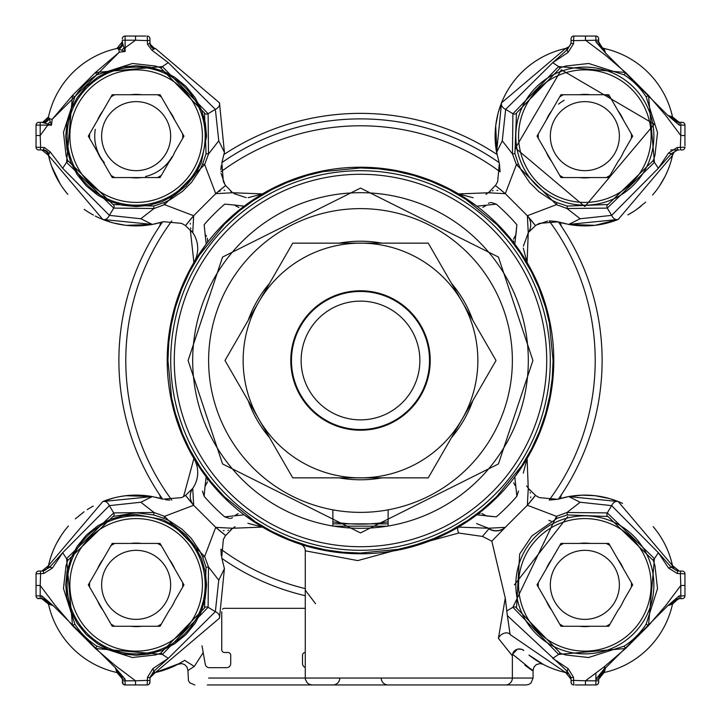 <?xml version="1.0" encoding="UTF-8"?>
<svg xmlns="http://www.w3.org/2000/svg" width="721" height="721" viewBox="0 0 721 721"><rect width="100%" height="100%" fill="white"/><g stroke="black" fill="none" stroke-linecap="round" stroke-linejoin="round"><path stroke-width="1.08" d="M674.009 119.929L672.513 116.919L679.245 122.336M603.603 48.361L601.053 46.973M599.593 45.216L599.313 44.684M570.473 44.513L569.932 45.504M568.923 46.73L565.625 48.487A89.737 89.737 0 0 0 496.976 154.348L495.697 125.95M48.704 156.322A89.737 89.737 0 0 0 67.819 194.328M84.24 209.351A89.737 89.737 0 0 0 93.415 215.065M95.226 216.021A89.737 89.737 0 0 0 152.266 224.429L140.838 218.76L109.385 215.372A6.904 4.596 111.8 0 1 102.824 219.472L112.079 222.6M152.852 224.321A89.737 89.737 0 0 0 156.727 223.492M159.098 493.975A6.904 6.904 0 0 1 160.224 498.4A89.737 89.737 0 0 0 155.52 497.229M152.257 496.571A89.737 89.737 0 0 0 102.824 501.528L152.329 496.58L125.787 495.715L119.596 496.652M93.189 506.061A89.737 89.737 0 0 0 92.117 506.656M87.223 509.621A89.737 89.737 0 0 0 87.214 509.621L93.153 506.079M68.405 525.997A89.737 89.737 0 0 0 48.956 563.624M156.322 672.296A89.737 89.737 0 0 0 183.846 660.869L184.819 660.256M542.949 664.212L529.007 655.101A89.737 89.737 0 0 0 565.462 672.477M672.296 564.678A89.737 89.737 0 0 0 653.181 526.672M622.529 503.402A89.737 89.737 0 0 0 568.734 496.571L580.162 502.24L611.615 505.628A6.904 4.596 -68.2 0 1 618.176 501.528L610.804 498.95M568.148 496.679A89.737 89.737 0 0 0 564.273 497.508M561.902 227.025A6.904 6.904 0 0 1 560.776 222.6A89.737 89.737 0 0 0 565.48 223.771M568.743 224.429A89.737 89.737 0 0 0 618.176 219.472L568.671 224.42L594.951 225.322M628.081 214.795A89.737 89.737 0 0 0 641.176 206.017M652.595 195.003A89.737 89.737 0 0 0 671.747 158.575M672.639 154.898L674.027 152.347M675.784 150.887L676.316 150.608M678.218 149.95L670.737 149.95M207.333 684.95L526.177 684.95L312.175 684.95L309.48 684.4L307.299 682.931L305.47 679.66L305.271 678.046L512.37 678.046L512.37 655.84L498.409 638.373L505.268 598.115L491.812 541.156L505.268 527.348L488.324 528.25L476.581 523.581M682.192 122.336L680.804 122.336L682.192 122.336A2.758 2.758 0 0 1 684.95 125.103A2.758 2.758 0 0 0 682.192 122.336A2.758 2.758 0 0 1 684.95 125.103L684.95 145.813M528.403 232.459L535.658 225.439L539.407 223.366L558.099 221.825L568.671 224.42L580.162 218.76L566.985 208.504L556.477 204.656L527.348 215.732L505.304 193.679L516.398 164.649L512.469 153.924L502.267 140.847L496.616 152.347L501.546 102.833L498.4 112.079M497.995 113.567L495.787 125.193M575.187 36.05L573.808 36.05A2.758 2.758 0 0 0 571.05 38.808L571.05 42.737M232.459 192.597L225.439 185.342L223.366 181.593L221.825 162.901L224.42 152.329L219.472 102.824L155.376 48.487A6.904 6.904 0 0 1 149.95 41.746L149.95 38.808L149.95 43.305L147.472 44.242L147.39 40.628L135.53 40.196L125.103 47.775L125.193 51.443L119.307 52.218L52.218 119.307L51.443 125.193L47.775 125.103L40.196 135.53L40.628 147.39L44.242 147.472L43.305 149.95L38.808 149.95L41.746 149.95A6.904 6.904 0 0 1 48.487 155.376L49.866 160.819M154.213 48.127L150.59 44.639M150.121 43.242L149.959 41.98M145.813 36.05L135.53 36.05L135.53 40.196L125.103 40.196L125.103 47.775L124.021 47.775L125.193 51.443L116.919 48.487A6.904 6.904 0 0 0 122.336 41.746L116.919 48.487A89.737 89.737 0 0 0 48.487 116.919L42.71 122.273A6.904 6.904 0 0 1 41.746 122.336L41.746 122.336A6.904 6.904 0 0 0 42.71 122.273M51.561 166.127L60.185 183.927M113.567 223.005L125.193 225.213M126.283 225.349L152.329 224.42L163.361 221.698L181.593 223.366L185.09 225.285L192.75 232.676A27.614 27.614 0 0 1 193.904 262.48L206.179 244.113A193.291 193.291 0 0 1 514.821 244.113A193.291 193.291 0 0 1 244.113 514.821A193.291 193.291 0 0 1 206.179 244.113L204.142 224.7A207.098 207.098 0 0 1 224.7 204.142L234.586 205.016L224.7 204.142M159.098 227.025A6.904 6.904 0 0 0 160.224 222.6L152.329 224.42L102.824 219.472L48.487 155.376L41.89 149.95M49.235 562.497L48.487 565.625L41.89 571.05M113.449 498.031L102.824 501.528A6.904 4.596 68.2 0 1 109.385 505.628L140.838 502.24L154.015 512.496L164.523 516.344L193.652 505.268A13.807 13.807 0 0 1 192.75 488.324A27.614 27.614 0 0 0 193.904 458.52L206.179 476.887L205.016 486.414L207.531 481.817M84.069 511.766L75.335 518.85M61.195 535.505L56.788 542.949M48.514 604.216L48.487 604.081A89.737 89.737 0 0 0 116.919 672.513L122.327 678.767M42.503 598.7L48.487 604.081L41.746 598.664A6.904 6.904 0 0 1 48.487 604.081L53.093 605.559L41.836 598.664L37.411 598.277M183.873 660.851L177.826 664.329L183.846 660.869M150.166 677.569L155.376 672.513L179.34 663.518M192.75 488.324L193.652 505.268A220.905 220.905 0 0 1 185.567 495.399A220.905 220.905 0 0 0 193.643 505.268L215.732 527.348L204.656 556.477L208.504 566.985L218.76 580.162L224.42 568.671L219.472 618.176L155.376 672.513A6.904 6.904 0 0 0 149.95 679.254L150.022 678.263M184.711 660.409L194.282 666.438L203.214 652.631M194.282 666.438L187.92 670.53L194.282 666.429M562.497 671.765L565.625 672.513L571.05 679.245M604.216 672.486L605.559 667.907L667.907 605.559L679.164 595.897L679.164 598.664L667.907 605.559L672.513 604.081L678.308 598.727M598.664 679.254L604.081 672.513L598.664 679.254A6.904 6.904 0 0 1 604.081 672.513A89.737 89.737 0 0 0 672.513 604.081A6.904 6.904 0 0 1 679.254 598.664M679.119 571.05L672.513 565.634L671.107 560.082M662.599 540.029L660.815 537.073M609.587 498.59L595.05 495.697L582.099 495.156M582.09 495.156L568.671 496.58L557.639 499.302L539.407 497.634L535.91 495.715L528.25 488.324L527.096 458.52L514.821 476.887L516.858 496.3L518.498 490.983M561.902 493.975A6.904 6.904 0 0 0 560.776 498.4L563.732 497.634M595.104 225.303L618.149 219.481M627.847 214.921L633.786 211.379M636.94 209.225L645.646 202.159M659.418 186.09L664.789 176.933M671.233 160.486L672.513 155.376L618.176 219.472A6.904 4.596 -111.8 0 1 611.615 215.372L580.162 218.76M337.464 683.22L336.878 683.679M339.789 678.046A6.904 6.904 0 0 1 332.886 684.95A6.904 6.904 0 0 0 339.789 678.046M570.347 44.774A6.904 6.904 0 0 0 571.05 41.746L571.05 38.808A2.758 2.758 0 0 1 573.808 36.05L595.897 36.05A2.758 2.758 0 0 1 598.664 38.808L598.664 41.836L605.559 53.093L667.907 115.441L672.513 116.919A89.737 89.737 0 0 0 604.081 48.487A6.904 6.904 0 0 1 598.664 41.746L598.664 42.016M568.635 46.991A6.904 6.904 0 0 0 570.113 45.207M152.194 46.838L151.725 46.369M122.345 38.637L122.336 38.808A2.758 2.758 0 0 1 125.103 36.05L135.53 36.05M120.569 46.369L120.092 46.838M46.838 120.092L46.369 120.569M46.369 151.725L46.838 152.194M42.521 149.995A6.904 6.904 0 0 0 41.755 149.95M36.05 575.187L36.05 573.808A2.758 2.758 0 0 1 38.808 571.05L41.746 571.05A6.904 6.904 0 0 0 41.755 571.05L38.42 571.077M122.994 683.968L122.336 679.164L115.441 667.907L125.103 679.164L125.103 684.95L123.147 684.139M149.148 684.139L149.95 682.192L149.95 678.263M571.05 678.218L571.05 679.254A6.904 6.904 0.1 0 0 565.625 672.513L567.337 671.359L507.368 615.626L505.268 598.115M598.664 680.804L598.664 679.164L595.897 679.164L595.897 680.804L598.664 680.804L598.664 682.192A2.758 2.758 0 0 1 595.897 684.95L597.457 684.472M568.671 496.58L618.176 501.528L672.513 565.625L679.254 571.05L682.192 571.05L679.218 571.05M668.565 152.942L658.327 168.29L611.615 215.372A290.04 290.04 0 0 0 607.271 208.108A2.758 1.821 -108.2 0 1 607.965 204.521L567.337 206.062L566.985 208.504L607.271 208.108L654.434 162.378A354.471 354.471 0 0 1 658.327 168.29L671.359 153.663A2.758 0.838 -158.4 0 1 668.565 152.942L677.289 147.463L677.695 149.95L671.359 153.663L672.513 155.376A6.904 6.904 0 0 1 679.254 149.95A6.904 6.904 0 0 0 679.245 149.95M682.192 149.95A2.758 2.758 0 0 0 684.95 147.192L680.372 147.39L680.66 149.95L682.58 149.923M122.543 37.771L123.3 36.726M36.05 135.53L36.05 125.103A2.758 2.758 0 0 1 38.808 122.336L41.836 122.336L40.196 122.336L40.196 135.53L36.05 135.53L36.05 147.192A2.758 2.758 0 0 0 38.808 149.95L43.305 149.95A6.904 6.228 90 0 1 49.001 154.051L48.487 155.376M571.699 683.968L571.05 682.192L571.05 677.695L573.537 677.289L573.61 680.372L585.47 680.804L585.47 684.95L575.187 684.95M679.164 598.664L682.58 598.628M598.457 683.229L597.826 684.166M37.411 149.571L38.42 149.923M36.05 595.897A2.758 2.758 0 0 0 38.808 598.664A2.758 2.758 0 0 1 36.05 595.897L36.05 585.47L40.196 585.47L40.196 595.897L36.05 595.897A2.758 2.758 0 0 0 38.808 598.664M682.192 571.05A2.758 2.758 0 0 1 684.95 573.808L684.95 595.897A2.758 2.758 0 0 1 682.192 598.664L680.804 598.664L680.804 585.47L684.95 585.47M553.052 360.5L552.25 378.092L549.835 395.541L545.554 413.71L539.533 431.374L531.467 449.075L521.662 465.865L496.652 496.652L481.907 509.963L467.938 520.292L449.075 531.476L433.636 538.623L413.701 545.554L397.839 549.393L360.5 553.052L342.908 552.25L325.459 549.835L307.29 545.554L289.626 539.533L271.925 531.467L255.135 521.662L224.348 496.652L211.037 481.907L200.708 467.938L189.524 449.075L182.377 433.636L175.446 413.701L171.607 397.839L167.948 360.5L168.75 342.908L171.165 325.459L175.446 307.29L181.467 289.626L189.533 271.925L199.338 255.135L224.348 224.348L239.093 211.037L253.062 200.708L271.925 189.524L287.364 182.377L307.299 175.446L323.161 171.607L360.5 167.948L378.092 168.75L395.541 171.165L413.71 175.446L431.374 181.467L449.075 189.533L465.865 199.338L496.652 224.348L509.963 239.093L520.292 253.062L531.476 271.925L538.623 287.364L545.554 307.299L549.393 323.161L553.052 360.5M332.886 526.177L332.886 526.024A167.813 167.813 0 0 1 220.013 268.717A167.813 167.813 0 0 1 500.987 268.717A167.813 167.813 0 0 1 388.114 526.024L387.186 526.177A167.813 167.813 0 0 1 333.814 526.177L332.886 526.177M332.886 509.837L332.886 526.024M388.114 526.024L388.114 509.837L388.114 523.861L332.886 523.861M333.814 526.177L387.186 526.177L333.814 526.177M248.06 197.716L262.48 193.904L244.113 206.179L234.586 205.016M202.484 491.154L204.142 496.3L205.016 486.414M204.142 496.3A207.098 207.098 0 0 0 224.7 516.858L244.113 514.821L262.48 527.096L247.88 523.284M300.792 544.346L318.141 549.087L353.074 553.647L333.481 551.889M403.084 549.042L421.794 543.814M481.817 513.469L486.414 515.984L496.3 516.858L476.887 514.821L458.52 527.096A6.904 2.956 -120.5 0 0 458.691 533.044L357.769 560.596L305.271 550.808L305.271 590.184L315.555 603.693M496.3 516.858A207.098 207.098 0 0 0 516.858 496.3M513.469 239.183L515.984 234.586L516.858 224.7L514.821 244.113L527.096 262.48L528.25 232.676A13.807 13.807 0 0 0 527.348 215.732L528.25 232.676M516.858 224.7A207.098 207.098 0 0 0 496.3 204.142L476.887 206.179L458.547 193.922L473.147 197.734M207.45 241.265A6.904 6.904 0 0 0 207.36 238.263M206.521 236.299A6.904 6.904 0 0 0 205.016 234.586M207.504 480.06L207.333 479.258M192.597 488.541L185.342 495.561L181.593 497.634L162.901 499.175M165.596 499.761L169.823 500.131M183.558 496.634L193.904 458.52M193.904 262.48L190.272 229.611M238.191 513.658L235.217 515.308M480.06 513.496L479.258 513.667M300.513 544.247A6.904 6.904 0 0 1 305.271 550.808M304.568 547.762L303.361 546.04M235.091 526.736L233.667 527.583M224.42 568.671L221.698 557.639L223.366 539.407L225.285 535.91L232.676 528.25L262.48 527.096M220.905 549.51L221.275 555.621M513.658 482.809L515.308 485.783M513.496 240.94L513.667 241.742M557.198 221.599L550.213 220.878M547.609 221.059L536.469 224.934M528.412 232.441L523.374 246.131M523.284 248.06L527.096 262.48M527.096 458.52L523.284 473.12M526.736 485.909L527.583 487.324M549.195 500.086L557.847 499.247M482.809 207.342L485.783 205.692M234.983 205.458L238.867 207.486M262.48 193.904L232.676 192.75L215.732 193.652L193.652 215.732L192.75 232.676M221.239 165.596L220.869 169.823M221.059 173.391L224.934 184.531M233.919 193.57L246.131 197.626M485.936 194.282L487.36 193.444M496.616 152.347L499.338 163.379L497.67 181.611L495.751 185.108L488.351 192.777L458.547 193.922M220.923 171.805A234.713 234.713 0 0 1 500.113 171.832L499.383 163.595M162.585 499.085A241.616 241.616 0 0 1 162.585 221.915M42.782 571.05L49.641 567.337L48.487 565.625L102.824 501.528M140.838 502.24L152.329 496.58L162.117 498.95M232.468 517.732L230.846 518.354M229.873 518.516L224.7 516.858M225.601 535.433L215.732 527.348A220.905 220.905 0 0 0 225.601 535.433A220.905 220.905 0 0 1 215.732 527.357L232.676 528.25M190.344 223.33A13.807 13.807 0 0 0 190.29 224.051M190.623 227.89A13.807 13.807 0 0 0 190.84 228.692M185.567 225.601L193.652 215.732A220.905 220.905 0 0 0 185.567 225.601A220.905 220.905 0 0 1 193.643 215.732L164.523 204.656L154.015 208.504L140.838 218.76M458.52 527.096L488.324 528.25L488.928 528.863L482.421 536.415L491.812 541.156M482.421 536.415L458.691 533.044M208.63 678.046L305.271 678.046L305.271 588.615A234.713 234.713 0 0 1 220.923 549.195M221.915 558.414A241.616 241.616 0 0 0 305.271 595.717M223.33 530.656A13.807 13.807 0 0 0 224.051 530.71M227.89 530.377A13.807 13.807 0 0 0 228.692 530.16M505.024 527.565L504.925 527.655A13.807 13.573 49.2 0 1 488.919 528.872L488.324 528.25A13.807 13.807 0 0 0 505.268 527.348L527.348 505.268L528.25 488.324M558.883 222.05L558.099 221.825M488.532 203.268L490.154 202.646M491.127 202.484L496.3 204.142M505.295 193.67A220.905 220.905 0 0 0 497.066 186.874L505.304 193.679L488.351 192.777M558.414 499.085A241.616 241.616 0 0 0 558.414 221.915M530.656 497.67A13.807 13.807 0 0 0 530.71 496.949M530.377 493.11A13.807 13.807 0 0 0 530.16 492.308M527.357 505.268A220.905 220.905 0 0 0 535.433 495.399A220.905 220.905 0 0 1 527.357 505.268L556.477 516.344L566.985 512.496L580.162 502.24M221.915 162.585A241.616 241.616 0 0 1 499.121 162.613M222.05 162.117L221.825 162.901M224.42 152.329L218.76 140.838L208.504 154.015L204.656 164.523L215.732 193.652A220.905 220.905 0 0 1 225.601 185.567A220.905 220.905 0 0 0 215.732 193.643L225.601 185.567M219.49 191.326A13.807 13.807 0 0 1 220.266 191.029M224.051 190.29A13.807 13.807 0 0 1 224.772 190.272M497.697 190.371A13.807 13.807 0 0 0 496.976 190.317M493.137 190.65A13.807 13.807 0 0 0 492.335 190.858M502.267 140.847L505.646 109.394A6.904 4.596 -158.2 0 1 501.546 102.833L565.625 48.487A6.904 6.904 0 0 0 571.05 41.746M52.435 568.058A2.758 0.838 21.6 0 0 49.641 567.337L62.673 552.71L109.385 505.628A290.04 290.04 0 0 0 113.729 512.892L66.566 558.622L72.506 625.576L74.831 624.089L63.475 588.516L66.026 565.706L67.639 560.577A2.758 1.622 -160.1 0 0 66.566 558.622A354.471 354.471 0 0 1 62.673 552.71L52.435 568.058L43.711 573.537L40.628 573.61L40.196 585.47L55.292 605.559L72.506 625.576L95.424 648.494L162.378 654.434L208.108 607.271L208.504 566.985L206.062 567.337L204.521 607.965L160.422 653.361L155.403 654.947L132.322 657.516L96.911 646.169A72.794 72.794 0 0 1 74.831 624.089M48.487 565.625A6.904 6.904 0 0 1 41.746 571.05M202.61 556.918L204.656 556.477L164.523 516.344L164.082 518.39L169.904 521.148L182.152 529.322L191.353 538.461L199.897 551.177L202.61 556.918L206.062 567.337M153.663 514.938L154.015 512.496L113.729 512.892A2.758 1.821 71.8 0 1 113.035 516.479L136.152 512.775L153.663 514.938L164.082 518.39M67.639 160.422A2.758 1.622 160.1 0 1 66.566 162.378L113.729 208.108L154.015 208.504L153.663 206.062L113.035 204.521L67.639 160.422L66.053 155.403L63.484 132.322L74.831 96.911A72.794 72.794 0 0 1 96.911 74.831L132.484 63.475L155.294 66.026L160.422 67.639L204.521 113.035L206.062 153.663L208.504 154.015L208.108 113.729L162.378 66.566A2.758 1.622 109.9 0 1 160.422 67.639M164.082 202.61L164.523 204.656L204.656 164.523L202.61 164.082L199.852 169.904L191.678 182.152L182.539 191.353L169.823 199.897L164.082 202.61L153.663 206.062M113.035 204.521A2.758 1.821 108.2 0 1 113.729 208.108A290.04 290.04 0 0 0 109.385 215.372L62.673 168.29L50.091 151.761L49.001 154.051M516.479 607.965L519.67 554.052L531.855 535.946L556.918 518.39L556.477 516.344L512.892 607.271L558.622 654.434A2.758 1.622 -70.1 0 1 560.577 653.361L516.479 607.965A2.758 1.821 161.8 0 0 512.892 607.271A290.04 290.04 0 0 1 506.683 611.002M565.625 672.513L510.126 634.561L507.368 615.626M498.409 638.373A6.904 4.768 146.4 0 1 503.979 633.299A6.904 4.768 146.4 0 1 510.044 634.426M523.32 650.198L522.626 649.54M505.466 684.95A6.904 6.904 0 0 0 512.37 678.046L533.08 678.046L533.08 670.458L524.762 665.041C538.082 675.072 534.018 671.476 512.559 654.253L512.37 655.84A6.904 6.904 0 0 1 523.671 650.522M218.76 580.162L215.372 611.615A6.904 4.596 21.8 0 1 219.472 618.176M204.521 607.965A2.758 1.821 18.2 0 1 208.108 607.271A290.04 290.04 0 0 0 215.372 611.615L168.29 658.327L153.663 671.359L155.376 672.513M518.444 164.199L516.398 164.649L556.477 204.656L556.918 202.61L551.06 199.834L538.938 191.75L529.683 182.584L521.175 169.958L518.444 164.199L514.911 153.573L516.479 113.035L560.577 67.639L565.597 66.053L588.678 63.484L624.089 74.831A72.794 72.794 0 0 1 646.169 96.911L657.525 132.484L654.974 155.294L653.361 160.422A2.758 1.622 19.9 0 0 654.434 162.378L648.494 95.424L646.169 96.911M567.337 206.062L556.918 202.61M653.361 560.577A2.758 1.622 -19.9 0 1 654.434 558.622L607.271 512.892L566.985 512.496L567.337 514.938L607.965 516.479L653.361 560.577L654.947 565.597L657.516 588.678L646.169 624.089A72.794 72.794 0 0 1 624.089 646.169L588.516 657.525L565.706 654.974L560.577 653.361M556.918 518.39L567.337 514.938M679.254 571.05A6.904 6.904 0 0 1 672.513 565.625L671.359 567.337L677.695 571.05L680.66 571.05L680.372 573.61L677.289 573.537L677.695 571.05M607.965 516.479A2.758 1.821 -71.8 0 1 607.271 512.892A290.04 290.04 0 0 0 611.615 505.628L658.327 552.71L671.359 567.337A2.758 0.838 -21.6 0 0 668.565 568.058L658.327 552.71A354.471 354.471 0 0 1 654.434 558.622L648.494 625.576L646.169 624.089M219.472 102.824A6.904 4.596 158.2 0 1 215.372 109.385L218.76 140.838M155.376 48.487L151.761 50.091L168.29 62.673L215.372 109.385A290.04 290.04 0 0 0 208.108 113.729A2.758 1.821 161.8 0 1 204.521 113.035M206.062 153.663L202.61 164.082M560.577 67.639A2.758 1.622 -109.9 0 1 558.622 66.566L512.892 113.729L512.469 153.924L514.911 153.573M516.479 113.035A2.758 1.821 -161.8 0 1 512.892 113.729A290.04 290.04 0 0 0 505.646 109.394L552.719 62.673L567.346 49.641L565.625 48.487M36.05 585.47L36.05 573.808L40.628 573.61L40.34 571.05L43.305 571.05L43.711 573.537M50.091 151.761L44.242 147.472M62.673 168.29A354.471 354.471 0 0 1 66.566 162.378L72.506 95.424L52.218 119.307L49.289 118.722L51.443 125.193L47.775 124.021L47.775 125.103L36.05 125.103A2.758 2.758 0 0 1 38.808 122.336L37.411 122.723M528.953 655.056L543.219 664.356L535.243 659.634M513.667 684.95L400.624 684.95L513.667 684.95M381.211 678.046A6.904 6.904 0 0 0 386.753 684.815M149.95 679.254L149.95 682.192A2.758 2.758 0 0 1 147.192 684.95L148.156 684.779M147.463 677.289L147.39 680.372L149.95 680.66L149.95 677.695L147.463 677.289L152.942 668.565L168.29 658.327A354.471 354.471 0 0 1 162.378 654.434A2.758 1.622 70.1 0 0 160.422 653.361M152.942 668.565A2.758 0.838 68.4 0 1 153.663 671.359L149.95 677.695M121.678 50.254A6.904 2.019 133.8 0 0 124.021 47.775L123.003 44.405A6.904 4.479 -46.5 0 1 118.722 49.289L119.307 52.218L95.424 72.506L162.378 66.566A354.471 354.471 0 0 1 168.29 62.673M151.761 50.091L147.472 44.242M154.051 49.001A6.904 6.228 -0 0 1 149.95 43.305L149.95 40.34L147.39 40.628L147.192 36.05A2.758 2.758 0 0 1 149.95 38.808L149.824 37.97M573.537 43.711L573.61 40.628L571.05 40.34L571.05 43.305L573.537 43.711L568.067 52.435L552.719 62.673A354.471 354.471 0 0 1 558.622 66.566L625.576 72.506L624.089 74.831M568.067 52.435A2.758 0.838 -111.6 0 1 567.346 49.641L571.05 43.305M679.164 122.336L679.164 125.103L667.907 115.441L679.164 122.336L680.804 122.336L680.804 125.103L684.95 125.103M514.443 584.848L567.742 516.56L514.443 584.848M584.848 206.557L515.461 148.075L561.335 69.775L654.244 124.219L584.848 206.557M67.639 560.577L113.035 516.479M136.152 514.443L123.336 515.614L110.232 519.381L97.614 525.915L86.358 535.063L77.21 546.32L71.352 557.288L67.071 571.203L65.737 584.848L66.909 597.664L70.676 610.768L77.21 623.386L86.358 634.642L97.614 643.79L108.583 649.648L122.489 653.929L136.143 655.263L148.959 654.091L162.063 650.324L174.671 643.79L185.937 634.642L195.085 623.386L200.943 612.417L205.224 598.511L206.557 584.857L205.386 572.041L201.619 558.937L195.085 546.329L185.937 535.063L174.68 525.915L162.892 519.715L136.152 514.443M206.557 136.152L205.386 123.336L201.619 110.232L195.085 97.614L185.937 86.358L174.68 77.21L163.712 71.352L149.797 67.071L136.152 65.737L123.336 66.909L110.232 70.676L97.614 77.21L86.358 86.358L77.21 97.614L71.352 108.583L67.071 122.489L65.737 136.143L66.909 148.959L70.676 162.063L77.21 174.671L86.358 185.937L97.614 195.085L108.583 200.943L122.489 205.224L136.143 206.557L148.959 205.386L162.063 201.619L174.671 195.085L185.937 185.937L195.085 174.68L201.285 162.892L206.557 136.152M40.34 149.95L40.628 147.39L36.05 147.192M571.05 677.695L567.337 671.359A2.758 0.838 -68.4 0 1 568.058 668.565L552.71 658.327A354.471 354.471 0 0 0 558.622 654.434L625.576 648.494L624.089 646.169M521.526 649.315L517.984 649.062M517.462 649.179L512.577 654.163M149.121 684.166L149.95 682.192M96.911 646.169L95.424 648.494L115.441 665.708L135.53 680.804L147.39 680.372L147.192 684.95L125.103 684.95A2.758 2.758 0 0 1 122.336 682.192L122.471 683.03M653.361 160.422L607.965 204.521M677.289 147.463L680.372 147.39L680.804 135.53L665.708 115.441L648.494 95.424L625.576 72.506L605.559 55.292L585.47 40.196L585.47 36.05M677.289 573.537L668.565 568.058M598.664 679.164L604.964 668.809L604.225 666.781L625.576 648.494L648.494 625.576L665.708 605.559L680.804 585.47L680.372 573.61L684.95 573.808M598.529 37.97L598.664 40.196L573.61 40.628L573.808 36.05L572.844 36.221M679.254 122.336A6.904 6.904 0 0 1 672.513 116.919M604.081 48.487L605.559 53.093L595.897 41.836L598.664 41.836M679.164 595.897L684.95 595.897A2.758 2.758 0 0 1 682.192 598.664M116.91 48.523A6.904 6.849 180 0 0 122.336 41.836L122.336 40.196L125.103 40.196L125.103 36.05A2.758 2.758 0 0 0 122.336 38.808M50.254 121.678A6.904 2.019 -43.8 0 1 47.775 124.021L41.836 122.336A6.904 6.849 90 0 0 48.523 116.91L49.289 118.722A6.904 4.479 -43.5 0 1 44.405 123.003M41.746 122.336A6.904 6.904 0 0 0 48.487 116.919L48.523 116.91M573.537 677.289L568.058 668.565M122.336 680.804L135.53 680.804L135.53 684.95M684.95 135.53L680.804 135.53L680.804 125.103L679.164 125.103M122.336 41.836L123.003 44.405M605.559 667.907L604.225 666.781L585.47 680.804L595.897 680.804L595.897 684.95L585.47 684.95M598.006 683.968L598.664 682.192M122.336 679.254A6.904 6.904 0 0 0 116.919 672.513L115.441 667.907L53.093 605.559L41.836 595.897L41.836 598.664M571.05 680.66L573.61 680.372L573.808 684.95A2.758 2.758 0 0 1 571.05 682.192M595.897 41.836L595.897 36.05A2.758 2.758 0 0 1 598.664 38.808M604.73 668.295L595.897 679.164L595.897 673.225M122.336 679.164L125.103 679.164M551.718 527.466A66.269 66.269 0 0 1 651.126 584.857A66.269 66.269 0 0 1 551.718 642.249A66.269 66.269 0 0 1 551.718 527.466M618.041 610.2A41.764 41.764 0 0 0 623.404 600.926L632.678 584.857L623.404 568.788A41.764 41.764 0 0 0 618.041 559.505L608.767 543.436L590.211 543.436A41.764 41.764 0 0 0 579.495 543.436L560.938 543.436L551.664 559.505A41.764 41.764 0 0 0 546.302 568.788L537.028 584.857L546.302 600.926A41.764 41.764 0 0 0 551.664 610.2L560.938 626.27L579.495 626.27A41.764 41.764 0 0 0 590.211 626.27L608.767 626.27L618.041 610.2M550.339 525.068A69.036 69.036 0 0 1 653.884 584.857A69.036 69.036 0 0 1 550.339 644.637A69.036 69.036 0 0 1 550.339 525.068M590.211 543.436L579.495 543.436L590.211 543.436M623.404 568.788L618.041 559.505L623.404 568.788M579.495 626.27L590.211 626.27L579.495 626.27M546.302 600.926L551.664 610.2L546.302 600.926M551.664 559.505L546.302 568.788L551.664 559.505M610.029 545.617A46.622 46.622 0 0 0 606.244 543.436M563.462 543.436A46.622 46.622 0 0 0 559.676 545.617M602.116 614.743A34.518 34.518 0 0 1 550.339 584.857A34.518 34.518 0 0 1 602.116 554.963A34.518 34.518 0 0 1 602.116 614.743M610.029 624.089A46.622 46.622 0 0 1 606.244 626.27M563.462 626.27A46.622 46.622 0 0 1 559.676 624.089M538.29 587.038A46.622 46.622 0 0 1 538.29 582.667M631.416 582.667A46.622 46.622 0 0 1 631.416 587.038M558.541 104.157A41.421 41.421 0 0 1 564.146 100.273M172.013 156.854A41.421 41.421 0 0 1 145.543 176.483M104.329 162.667A41.421 41.421 0 0 1 95.289 129.356M551.718 78.751A66.269 66.269 0 0 1 651.126 136.143A66.269 66.269 0 0 1 551.718 193.534A66.269 66.269 0 0 1 551.718 78.751M618.041 161.495A41.764 41.764 0 0 0 623.404 152.212L632.678 136.143L623.404 120.074A41.764 41.764 0 0 0 618.041 110.8L608.767 94.73L590.211 94.73A41.764 41.764 0 0 0 579.495 94.73L560.938 94.73L551.664 110.8A41.764 41.764 0 0 0 546.302 120.074L537.028 136.143L546.302 152.212A41.764 41.764 0 0 0 551.664 161.495L560.938 177.564L579.495 177.564A41.764 41.764 0 0 0 590.211 177.564L608.767 177.564L618.041 161.495M550.339 76.363A69.036 69.036 0 0 1 653.884 136.143A69.036 69.036 0 0 1 550.339 195.932A69.036 69.036 0 0 1 550.339 76.363M590.211 94.73L579.495 94.73L590.211 94.73M623.404 120.074L618.041 110.8L623.404 120.074M579.495 177.564L590.211 177.564L579.495 177.564M546.302 152.212L551.664 161.495L546.302 152.212M551.664 110.8L546.302 120.074L551.664 110.8M610.029 96.911A46.622 46.622 0 0 0 606.244 94.73M563.462 94.73A46.622 46.622 0 0 0 559.676 96.911M602.116 166.037A34.518 34.518 0 0 1 550.339 136.143A34.518 34.518 0 0 1 602.116 106.257A34.518 34.518 0 0 1 602.116 166.037M610.029 175.383A46.622 46.622 0 0 1 606.244 177.564M563.462 177.564A46.622 46.622 0 0 1 559.676 175.383M538.29 138.333A46.622 46.622 0 0 1 538.29 133.962M631.416 133.962A46.622 46.622 0 0 1 631.416 138.333M103.013 527.466A66.269 66.269 0 0 1 202.421 584.857A66.269 66.269 0 0 1 103.013 642.249A66.269 66.269 0 0 1 103.013 527.466M169.336 610.2A41.764 41.764 0 0 0 174.698 600.926L183.972 584.857L174.698 568.788A41.764 41.764 0 0 0 169.336 559.505L160.062 543.436L141.505 543.436A41.764 41.764 0 0 0 130.789 543.436L112.233 543.436L102.959 559.505A41.764 41.764 0 0 0 97.596 568.788L88.323 584.857L97.596 600.926A41.764 41.764 0 0 0 102.959 610.2L112.233 626.27L130.789 626.27A41.764 41.764 0 0 0 141.505 626.27L160.062 626.27L169.336 610.2M101.634 525.068A69.036 69.036 0 0 1 205.179 584.857A69.036 69.036 0 0 1 101.634 644.637A69.036 69.036 0 0 1 101.634 525.068M141.505 543.436L130.789 543.436L141.505 543.436M174.698 568.788L169.336 559.505L174.698 568.788M130.789 626.27L141.505 626.27L130.789 626.27M97.596 600.926L102.959 610.2L97.596 600.926M102.959 559.505L97.596 568.788L102.959 559.505M161.324 545.617A46.622 46.622 0 0 0 157.538 543.436M114.756 543.436A46.622 46.622 0 0 0 110.971 545.617M153.402 614.743A34.518 34.518 0 0 1 101.634 584.857A34.518 34.518 0 0 1 153.402 554.963A34.518 34.518 0 0 1 153.402 614.743M161.324 624.089A46.622 46.622 0 0 1 157.538 626.27M114.756 626.27A46.622 46.622 0 0 1 110.971 624.089M89.584 587.038A46.622 46.622 0 0 1 89.584 582.667M182.71 582.667A46.622 46.622 0 0 1 182.71 587.038M103.013 78.751A66.269 66.269 0 0 1 202.421 136.143A66.269 66.269 0 0 1 103.013 193.534A66.269 66.269 0 0 1 103.013 78.751M169.336 161.495A41.764 41.764 0 0 0 174.698 152.212L183.972 136.143L174.698 120.074A41.764 41.764 0 0 0 169.336 110.8L160.062 94.73L141.505 94.73A41.764 41.764 0 0 0 130.789 94.73L112.233 94.73L102.959 110.8A41.764 41.764 0 0 0 97.596 120.074L88.323 136.143L97.596 152.212A41.764 41.764 0 0 0 102.959 161.495L112.233 177.564L130.789 177.564A41.764 41.764 0 0 0 141.505 177.564L160.062 177.564L169.336 161.495M101.634 76.363A69.036 69.036 0 0 1 205.179 136.143A69.036 69.036 0 0 1 101.634 195.932A69.036 69.036 0 0 1 101.634 76.363M141.505 94.73L130.789 94.73L141.505 94.73M174.698 120.074L169.336 110.8L174.698 120.074M130.789 177.564L141.505 177.564L130.789 177.564M97.596 152.212L102.959 161.495L97.596 152.212M102.959 110.8L97.596 120.074L102.959 110.8M161.324 96.911A46.622 46.622 0 0 0 157.538 94.73M114.756 94.73A46.622 46.622 0 0 0 110.971 96.911M153.402 166.037A34.518 34.518 0 0 1 101.634 136.143A34.518 34.518 0 0 1 153.402 106.257A34.518 34.518 0 0 1 153.402 166.037M161.324 175.383A46.622 46.622 0 0 1 157.538 177.564M114.756 177.564A46.622 46.622 0 0 1 110.971 175.383M89.584 138.333A46.622 46.622 0 0 1 89.584 133.962M182.71 133.962A46.622 46.622 0 0 1 182.71 138.333M223.267 295.439A151.87 151.87 0 0 1 485.458 274.187A151.87 151.87 0 0 1 372.775 511.874A151.87 151.87 0 0 1 223.267 295.439M248.177 320.34A119.289 119.289 0 0 1 269.564 283.299M339.113 243.148A119.289 119.289 0 0 1 381.887 243.148M451.436 283.299A119.289 119.289 0 0 1 472.823 320.34M472.823 400.66A119.289 119.289 0 0 1 451.436 437.701M381.887 477.852A119.289 119.289 0 0 1 339.113 477.852M269.564 437.701A119.289 119.289 0 0 1 248.177 400.66M548.834 520.319L551.105 521.148M224.024 154.348A6.904 6.904 0 0 0 225.06 153.789A247.132 247.132 0 0 1 495.94 153.789A6.904 6.904 0 0 0 497.012 154.357M221.744 611.805L221.744 649.747A2.758 2.758 0 0 0 224.51 652.505L227.962 652.505A2.758 2.758 0 0 1 230.72 655.263L230.72 663.554A4.146 4.146 0 0 1 226.574 667.691L209.342 667.691A4.146 4.146 0 0 1 205.269 664.266L202.006 645.809M305.271 608.326L224.51 608.326A2.758 2.758 0 0 0 222.537 609.155M305.271 667.457A4.146 4.146 0 0 1 302.514 663.554L302.514 655.263A2.758 2.758 0 0 1 305.271 652.505M535.433 225.601A220.905 220.905 0 0 0 527.357 215.732A220.905 220.905 0 0 1 535.433 225.601L527.348 215.732M497.066 186.874A220.905 220.905 0 0 0 495.435 185.594A220.905 220.905 0 0 1 497.066 186.874L495.435 185.594M360.5 419.865A59.365 59.365 0 0 0 411.916 330.813A59.365 59.365 0 0 0 309.084 330.813A59.365 59.365 0 0 0 360.5 419.865M360.5 429.536A69.036 69.036 0 0 1 300.72 325.982A69.036 69.036 0 0 1 420.28 325.982A69.036 69.036 0 0 1 360.5 429.536M430.221 360.5A69.721 69.721 0 0 1 325.64 420.884A69.721 69.721 0 0 1 325.64 300.116A69.721 69.721 0 0 1 430.221 360.5M462.134 419.18A117.352 117.352 0 0 0 360.5 243.148A117.352 117.352 0 0 0 258.866 419.18A117.352 117.352 0 0 0 462.134 419.18L428.256 477.852L292.744 477.852L224.988 360.5L292.744 243.148L428.256 243.148L496.012 360.5L462.134 419.18M546.716 360.5A186.216 186.216 0 0 1 267.392 521.77A186.216 186.216 0 0 1 267.392 199.23A186.216 186.216 0 0 1 546.716 360.5M550.294 360.5A189.794 189.794 0 0 0 265.607 196.139A189.794 189.794 0 0 0 265.607 524.861A189.794 189.794 0 0 0 550.294 360.5M532.918 360.5L498.427 463.945L360.5 532.918L222.573 463.945L188.082 360.5L222.573 257.055L360.5 188.082L498.427 257.055L532.918 360.5M171.805 220.923A234.713 234.713 0 0 0 171.805 500.077M549.195 500.077A234.713 234.713 0 0 0 549.204 220.932M332.886 521.797A163.64 163.64 0 0 0 388.114 521.797A163.64 163.64 0 0 1 332.886 521.797M74.831 96.911L72.506 95.424L95.424 72.506L96.911 74.831M40.196 598.664L40.196 595.897L41.836 595.897M187.92 670.53L188.469 680.741L189.938 682.931L194.823 684.95M187.92 670.458L187.054 667.105L184.603 664.555L181.791 663.599L177.853 664.32M178.411 664.023L180.863 662.662M304.794 545.635L300.738 544.328M192.011 489.334L191.272 490.262M181.584 497.634L185.333 495.552M163.361 221.708L162.117 222.05M181.584 223.366L185.09 225.285M192.02 231.684L191.272 230.738M221.708 557.639L222.05 558.883M223.366 539.416L225.285 535.91M231.684 528.98L230.738 529.728M528.989 231.666L529.728 230.738M539.416 223.366L535.667 225.448M557.639 499.293L558.883 498.95M539.416 497.634L535.91 495.715M528.98 489.316L529.728 490.262M231.666 192.011L230.738 191.272M223.366 181.584L225.448 185.333M499.329 163.379L498.986 162.126M497.67 181.602L495.751 185.108M489.352 192.047L490.289 191.29M487.486 527.682L488.324 528.25M169.904 521.148L182.152 529.322M191.353 538.461L199.897 551.177M199.852 169.904L191.678 182.152M182.539 191.353L169.823 199.897M519.67 554.052L531.855 535.946M551.06 199.834L538.938 191.75M529.683 182.584L521.175 169.958M66.053 155.403L63.484 132.322M533.071 670.458L533.946 667.096L536.334 664.591L540.083 663.554L543.183 664.338M542.075 663.744L538.776 661.869M533.08 678.046L531.062 682.931L528.872 684.4L526.177 684.95M132.484 63.484L155.285 66.026M63.484 588.516L66.026 565.715M155.403 654.947L132.322 657.516M588.516 657.516L565.715 654.974M654.947 565.597L657.516 588.678M657.516 132.484L654.974 155.285M565.597 66.053L588.678 63.484M535.433 495.399L526.952 505.727M505.854 526.844L505.259 527.357M193.652 505.268L185.567 495.399"/></g></svg>
